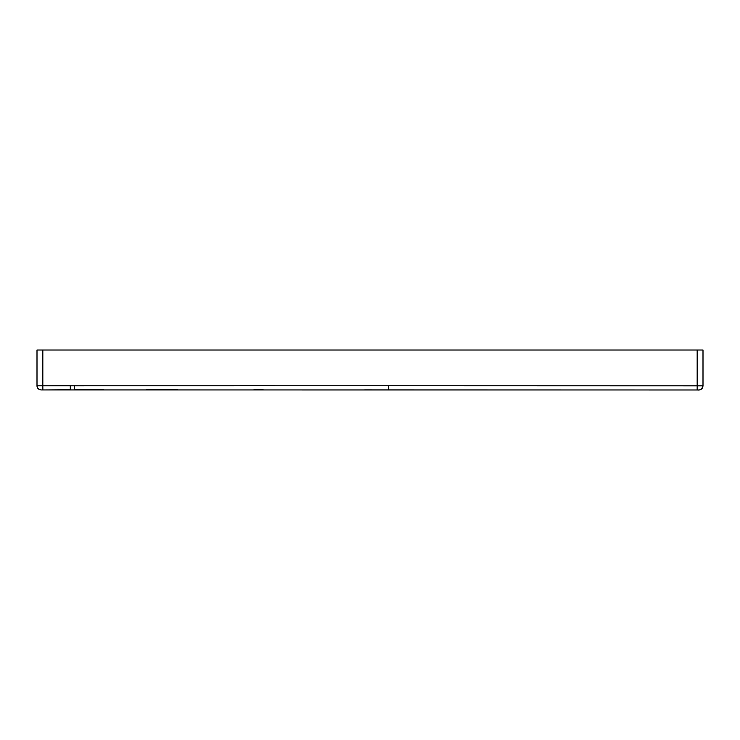 <?xml version="1.0" encoding="UTF-8"?>
<svg xmlns="http://www.w3.org/2000/svg" width="740" height="740" viewBox="0 0 740 740"><rect width="100%" height="100%" fill="white"/><g stroke="black" fill="none" stroke-linecap="round" stroke-linejoin="round"><path stroke-width="1.11" d="M48.526 389.906L697.173 389.98L697.173 385.818L703 385.818L703 350.02L37 350.02L37 385.781L388.731 385.734L388.722 389.897L698.837 389.98C701.326 389.786 702.713 388.398 703 385.818L701.788 388.759M37 350.02L37 385.781L42.828 385.781L42.855 389.943L70.3 389.758L70.282 385.596L42.828 385.781L42.828 350.02M686.341 389.98L561.503 389.962M543.077 389.952L518.74 389.943M491.471 389.934L464.452 389.925M41.2 389.943L41.005 389.943C38.295 389.314 36.963 387.927 37 385.781C37.315 388.352 38.721 389.74 41.2 389.943L39.507 389.601M699.818 389.869L700.752 389.518M239.871 385.651L275.049 385.67M697.173 389.851L697.173 387.483M697.173 350.02L697.173 385.818L388.731 385.734M103.683 389.758L74.463 389.758L74.463 385.596M39.525 385.781L42.828 385.781L42.837 387.446L42.828 385.781L39.498 385.781M42.855 389.536L42.837 387.446M42.837 387.039L42.828 386.456M388.01 389.897L364.607 389.878M263.348 389.823L253.746 389.823M177.656 389.786L146.224 389.767M692.594 389.98L41.264 389.943M697.173 389.98C697.691 389.823 701.381 391.321 703 385.818M39.035 389.36L37.87 388.334"/></g></svg>
